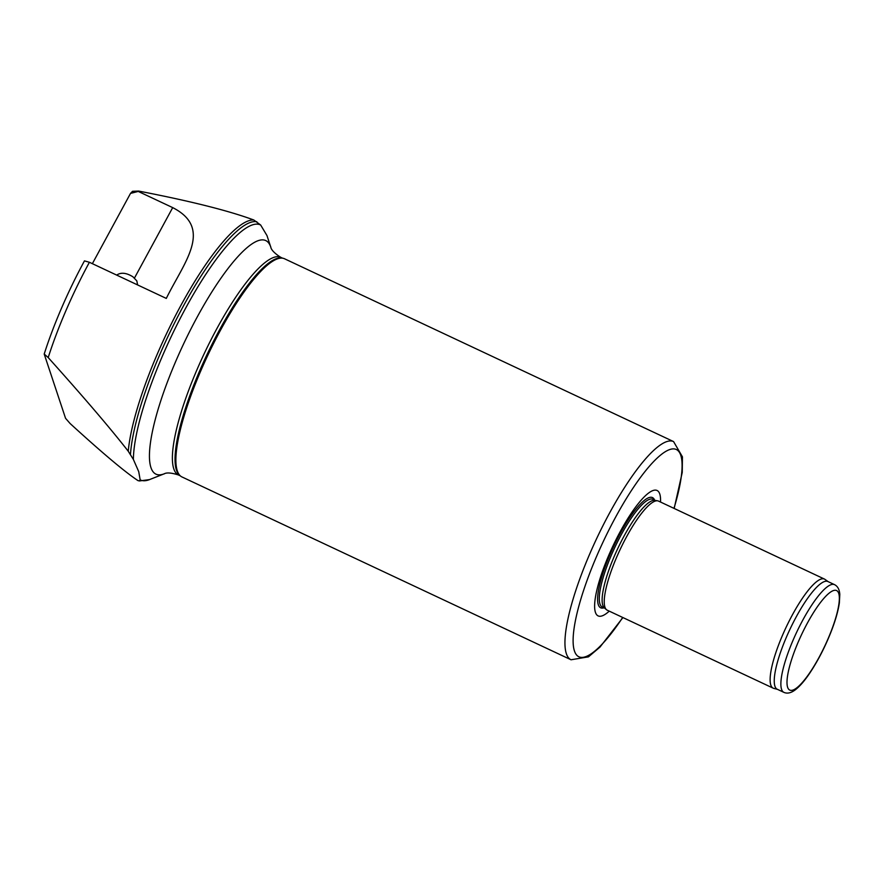 <?xml version="1.0" encoding="UTF-8"?>
<svg xmlns="http://www.w3.org/2000/svg" width="884" height="884" viewBox="0 0 884 884"><rect width="100%" height="100%" fill="white"/><g stroke="black" fill="none" stroke-linecap="round" stroke-linejoin="round"><path stroke-width="1.33" d="M48.2 357.567C83.825 397.259 110.511 428.486 128.246 451.238L133.385 459.459L138.722 471.636L140.158 479.835L139.241 480.885L138.014 480.631C124.975 472.012 102.345 452.984 70.123 423.535L65.56 418.309L44.2 354.053L48.2 357.567A143.142 33.669 -64.8 0 1 89.406 262.283L166.303 298.416C183.75 262.736 213.74 228.558 172.7 207.618L138.247 191.43A143.142 33.669 -64.8 0 1 138.6 191.066L132.567 191.298A139.661 32.852 -64.8 0 0 130.512 193.397L92.367 263.675M138.247 191.43L130.512 193.397M139.241 480.885A142.501 33.526 -64.8 0 0 139.528 480.94L149.518 479.603L164.247 473.802A129.064 30.365 -64.8 0 1 150.965 467.636A129.064 30.365 -64.8 0 1 197.419 316.638A129.064 30.365 -64.8 0 1 270.769 247.122L266.979 235.575L260.67 225.033L253.807 219.994C228.746 210.712 190.347 201.066 138.6 191.066M44.2 354.053A139.661 32.852 -64.8 0 1 84.466 260.879L89.406 262.283M128.246 451.238A143.142 33.669 -64.8 0 1 180.955 305.3A143.142 33.669 -64.8 0 1 253.807 219.994M777.522 689.376L773.743 688.371A60.267 14.177 -64.8 0 1 773.168 688.161L607.275 610.214A60.267 14.177 -64.8 0 1 606.49 609.706A60.267 14.177 -64.8 0 1 604.943 607.164A60.267 14.177 -64.8 0 1 622.402 544.809A60.267 14.177 -64.8 0 1 657.652 500.83A60.267 14.177 -64.8 0 1 658.536 501.106L824.441 579.064A60.267 14.177 -64.8 0 1 824.96 579.374L828.142 581.639M773.168 688.161A60.267 14.177 -64.8 0 1 770.837 685.122A60.267 14.177 -64.8 0 1 789.169 621.032A60.267 14.177 -64.8 0 1 824.441 579.064M783.876 692.36L777.257 689.255A59.515 14 -64.8 0 1 774.948 686.238A59.515 14 -64.8 0 1 793.047 622.955A59.515 14 -64.8 0 1 827.877 581.517L834.507 584.633C837.689 586.225 839.457 589.484 839.8 594.413L839.369 602.833C838.253 610.513 835.711 619.585 831.756 630.027C825.557 646.082 818.186 660.492 809.667 673.265C804.363 681.144 799.412 686.791 794.804 690.183C790.771 693.089 787.125 693.807 783.876 692.36A59.515 14 -64.8 0 1 781.578 689.354A59.515 14 -64.8 0 1 799.677 626.071A59.515 14 -64.8 0 1 834.507 584.633M622.911 617.562L600.004 647.077L588.457 656.856L571.042 659.773L181.971 476.951A120.544 28.354 -64.8 0 1 180.413 475.946L179.562 475.205A120.246 28.288 -64.8 0 1 176.457 470.144A120.246 28.288 -64.8 0 1 211.287 345.754A120.246 28.288 -64.8 0 1 281.62 258.017L282.736 258.205A120.544 28.354 -64.8 0 1 284.504 258.758L673.564 441.58L682.437 456.84L682.238 472.465L674.172 508.455M180.413 475.946A120.544 28.354 -64.8 0 1 177.308 470.863A120.544 28.354 -64.8 0 1 212.226 346.163A120.544 28.354 -64.8 0 1 282.736 258.205M609.253 611.142A69.317 16.31 -64.8 0 1 595.44 612.402A69.317 16.31 -64.8 0 1 624.822 523.483A69.317 16.31 -64.8 0 1 660.525 502.046M606.49 609.706L604.347 607.861A59.515 14 -64.8 0 1 602.822 605.363A59.515 14 -64.8 0 1 620.06 543.793A59.515 14 -64.8 0 1 654.867 500.355L657.652 500.83M137.639 284.946L136.81 280.88L132.976 276.836C126.368 272.736 120.942 272.161 116.699 275.112M133.385 459.459A140.943 33.15 -64.8 0 1 185.684 308.107A140.943 33.15 -64.8 0 1 260.67 225.033M130.467 454.486A142.501 33.526 -64.8 0 1 183.143 306.505A142.501 33.526 -64.8 0 1 256.835 221.751M787.655 687.365A54.996 12.94 -64.8 0 1 820.949 601.882A54.996 12.94 -64.8 0 1 830.905 631.85A54.996 12.94 -64.8 0 1 787.655 687.365M149.518 479.603A140.943 33.15 -64.8 0 1 140.158 479.835M164.247 473.802C163.717 474.664 165.319 470.763 178.458 474.973A120.246 28.288 -64.8 0 1 173.805 468.896A120.246 28.288 -64.8 0 1 210.37 341.036A120.246 28.288 -64.8 0 1 280.736 257.321C269.112 249.885 271.09 246.161 270.769 247.122M571.042 659.773A120.544 28.354 -64.8 0 1 566.368 653.685A120.544 28.354 -64.8 0 1 603.032 525.505A120.544 28.354 -64.8 0 1 673.564 441.58M622.701 617.463A114.511 26.94 -64.8 0 1 574.467 651.022A114.511 26.94 -64.8 0 1 636.568 482.885A114.511 26.94 -64.8 0 1 673.973 508.355M603.993 607.838A60.897 14.321 -64.8 0 1 598.313 604.711A60.897 14.321 -64.8 0 1 619.783 534.301A60.897 14.321 -64.8 0 1 654.613 500.101M604.711 608.17L602.302 607.043A59.515 14 -64.8 0 1 599.993 604.037A59.515 14 -64.8 0 1 618.093 540.743A59.515 14 -64.8 0 1 652.922 499.305L655.331 500.432M172.7 207.618L134.467 278.04M139.528 480.94L138.921 480.83M282.56 258.172L280.736 257.321M180.281 475.824L178.458 474.973"/></g></svg>
